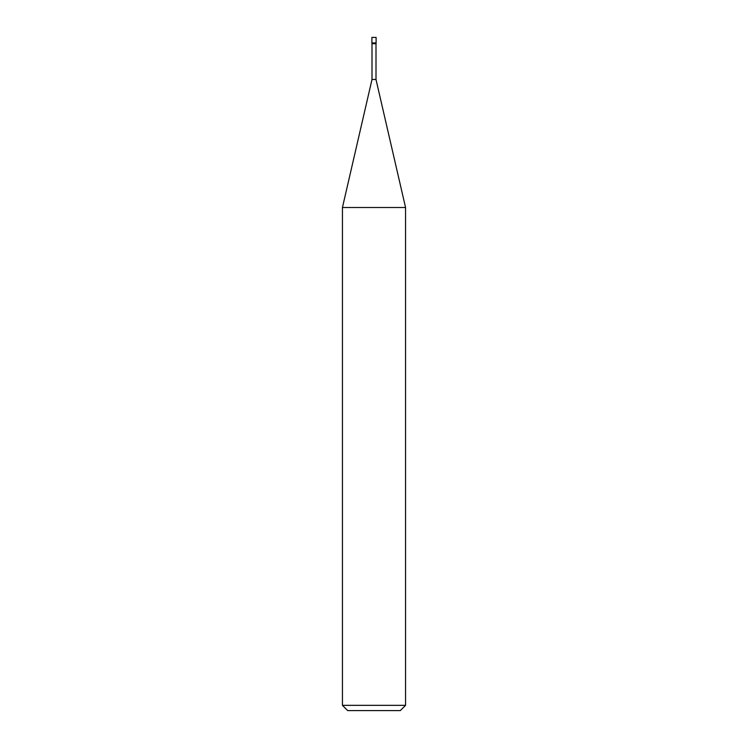 <?xml version="1.0" encoding="UTF-8"?>
<svg xmlns="http://www.w3.org/2000/svg" width="748" height="748" viewBox="0 0 748 748"><rect width="100%" height="100%" fill="white"/><g stroke="black" fill="none" stroke-linecap="round" stroke-linejoin="round"><path stroke-width="1.12" d="M371.896 42.926L376.104 42.926L376.104 37.4L371.896 37.4L371.896 42.926L371.896 37.4L376.104 37.4L376.104 42.926L371.896 42.926L371.896 43.711L371.896 42.926L376.104 42.926L371.896 42.926M347.708 710.6L400.292 710.6L405.556 705.345L405.556 207.505L376.001 79.475L376.001 43.711L376.001 79.475L371.999 79.475L342.444 207.505L342.444 705.345L347.708 710.6L342.444 705.345L342.444 207.505L371.999 79.475L371.999 43.711L371.999 79.475L376.001 79.475L405.556 207.505L342.444 207.505L405.556 207.505L405.556 705.345L342.444 705.345L405.556 705.345L400.292 710.6L347.708 710.6M376.104 43.711L376.104 42.926L376.104 43.711L371.896 43.711L376.104 43.711"/></g></svg>
